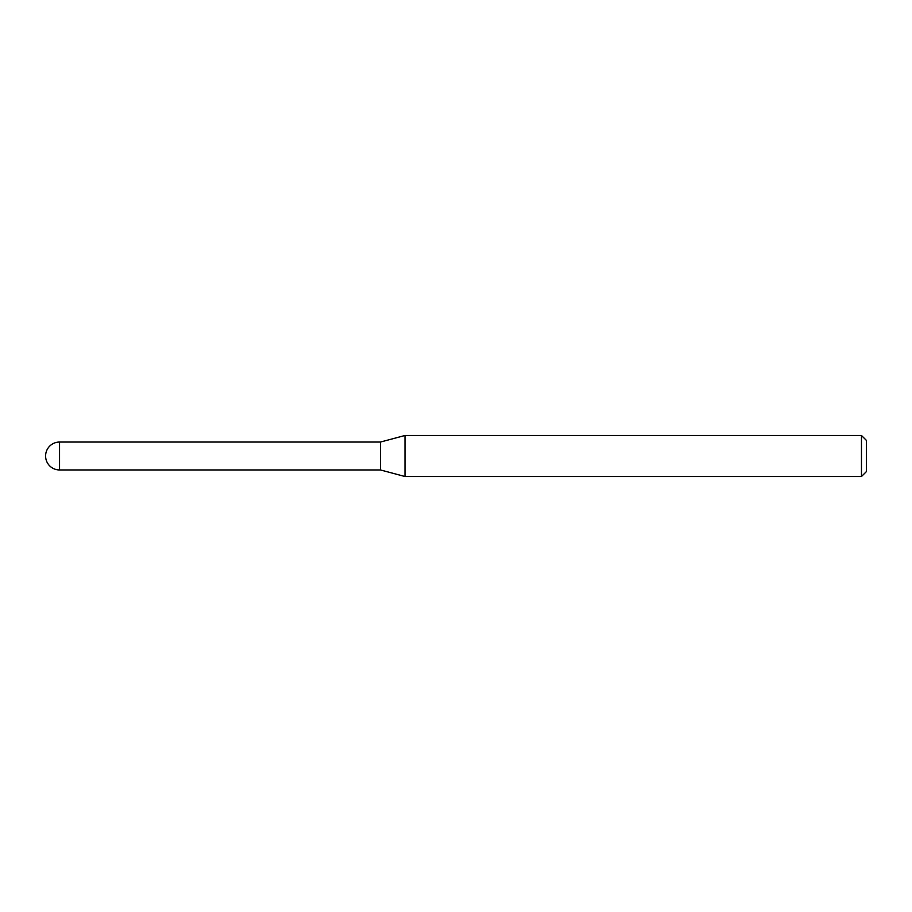 <?xml version="1.0" encoding="UTF-8"?>
<svg xmlns="http://www.w3.org/2000/svg" width="912" height="912" viewBox="0 0 912 912"><rect width="100%" height="100%" fill="white"/><g stroke="black" fill="none" stroke-linecap="round" stroke-linejoin="round"><path stroke-width="1.37" d="M59.554 442.046L59.554 469.954A13.954 13.954 0 0 1 45.6 456A13.954 13.954 0 0 1 59.554 442.046L380.486 442.046L380.486 469.954L404.996 476.52L861.475 476.52L861.475 435.48L866.4 440.405L866.4 471.595L861.475 476.52M59.554 469.954L380.486 469.954L380.486 442.046L404.996 435.48L404.996 476.52M404.996 435.48L861.475 435.48"/></g></svg>
